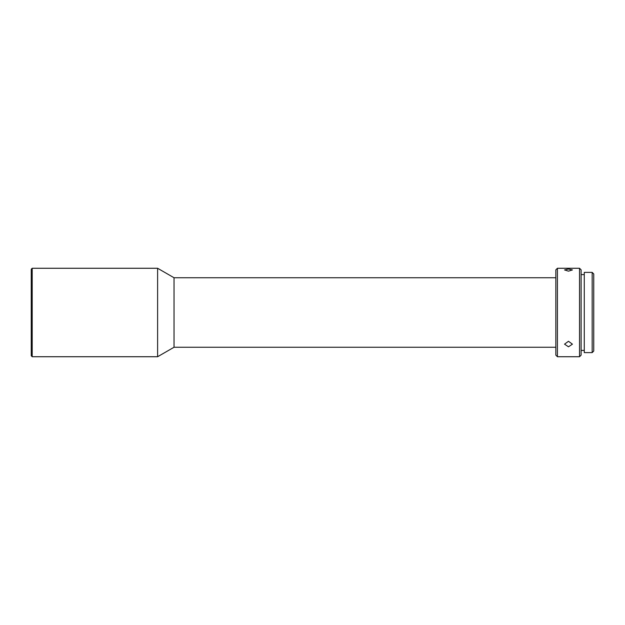 <?xml version="1.0" encoding="UTF-8"?>
<svg xmlns="http://www.w3.org/2000/svg" width="625" height="625" viewBox="0 0 625 625"><rect width="100%" height="100%" fill="white"/><g stroke="black" fill="none" stroke-linecap="round" stroke-linejoin="round"><path stroke-width="0.94" d="M31.25 355.781L31.25 269.219L32.195 268.273L32.195 356.727L31.25 355.781M555.844 277.75L174.039 277.75L157.609 268.273L157.609 356.727L32.195 356.727M157.609 268.273L32.195 268.273M174.039 277.75L174.039 347.25L157.609 356.727M555.844 347.25L174.039 347.25M555.844 355.148L555.844 269.852L557.422 268.273L557.422 356.727L555.844 355.148M568.477 346.797L572.43 344.164L568.477 341.281L564.531 344.164L568.477 346.797M568.477 271.164L572.43 269.93L568.477 269.031L564.531 269.93L568.477 271.164M579.531 356.727L581.117 355.148L581.117 269.852L579.531 268.273L579.531 356.727L557.422 356.727M579.531 268.273L557.422 268.273M584.273 274.594L581.117 274.594M584.273 350.406L581.117 350.406M592.172 272.383L592.172 352.617L584.273 352.617L584.273 272.383L592.172 272.383L593.75 273.961L593.75 351.039L592.172 352.617"/></g></svg>

